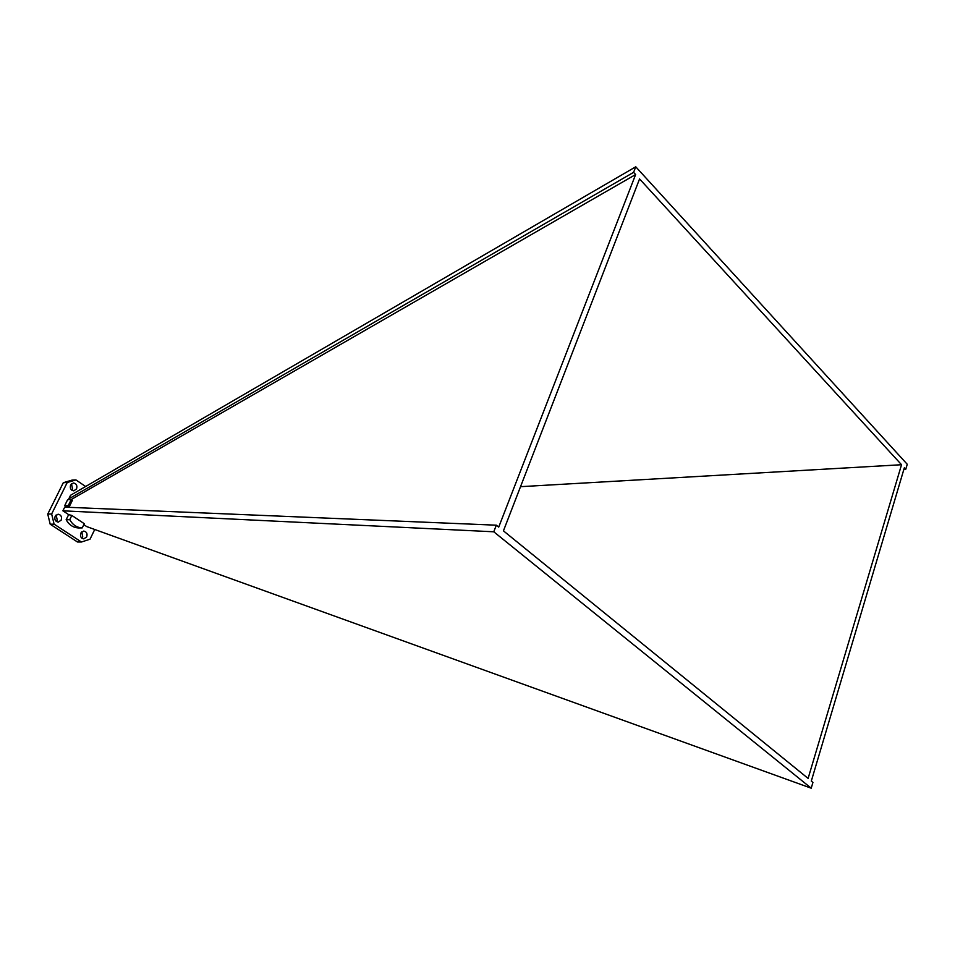 <?xml version="1.0" encoding="UTF-8"?>
<svg xmlns="http://www.w3.org/2000/svg" width="955" height="955" viewBox="0 0 955 955"><rect width="100%" height="100%" fill="white"/><g stroke="black" fill="none" stroke-linecap="round" stroke-linejoin="round"><path stroke-width="1.43" d="M81.772 531.816L82.739 536.913L81.784 538.154M80.829 533.045L83.742 531.052C86.63 531.696 87.609 533.642 86.702 536.901L83.765 538.895C80.9 538.238 79.922 536.28 80.829 533.045M71.446 483.803L72.604 489.091L71.768 490.202M70.634 484.913L73.38 482.979C76.412 483.564 77.462 485.546 76.555 488.912L73.774 490.846C70.766 490.249 69.715 488.268 70.634 484.913M56.142 514.948L57.264 520.212L56.273 521.466M55.175 516.189L58.088 514.196C61.084 514.829 62.111 516.81 61.18 520.129L58.243 522.134C55.271 521.49 54.244 519.508 55.175 516.189M67.232 482.502L51.654 513.981L54.101 524.152L50.197 524.211L47.75 514.077L63.305 482.717L67.232 482.502L75.923 479.911L71.983 480.126L63.305 482.717M94.724 529.488L90.033 539.193L81.45 542.01L54.101 524.152M85.628 486.501L75.923 479.911M66.934 507.069L69.476 506.257L72.389 500.348L71.219 499.572L67.626 499.704L64.725 505.601L66.838 507.248M83.813 524.665L86.762 526.611L811.225 788.197L812.932 782.42L811.308 781.095L904.361 467.735L905.77 469.275L907.25 464.285L635.755 166.803L70.563 495.263L68.772 498.904L69.846 499.62M66.146 519.735C69.118 524.975 73.272 527.709 78.62 527.948L82.237 527.9L84.279 523.698L71.816 515.437L68.653 514.638L66.146 519.735L69.751 519.663C72.711 524.916 76.878 527.661 82.237 527.9M71.148 499.572L635.624 174.55L498.713 527.124L496.337 525.19L64.701 507.153L62.899 510.818L68.653 514.638M62.899 510.818L493.771 531.792L811.225 788.197M51.654 513.981L47.75 514.077M81.45 542.01L77.498 542.01L50.197 524.211M901.532 464.727L639.564 178.943L503.44 530.849L808.109 778.421L901.532 464.727L520.523 486.68M635.755 166.803L633.607 172.342L635.624 174.55M496.337 525.19L493.771 531.792M903.86 469.382L905.77 469.275M68.772 498.904L633.607 172.342M71.816 515.437L69.751 519.663M69.476 506.257L68.318 505.493L64.725 505.601M71.219 499.572L68.318 505.493"/></g></svg>
